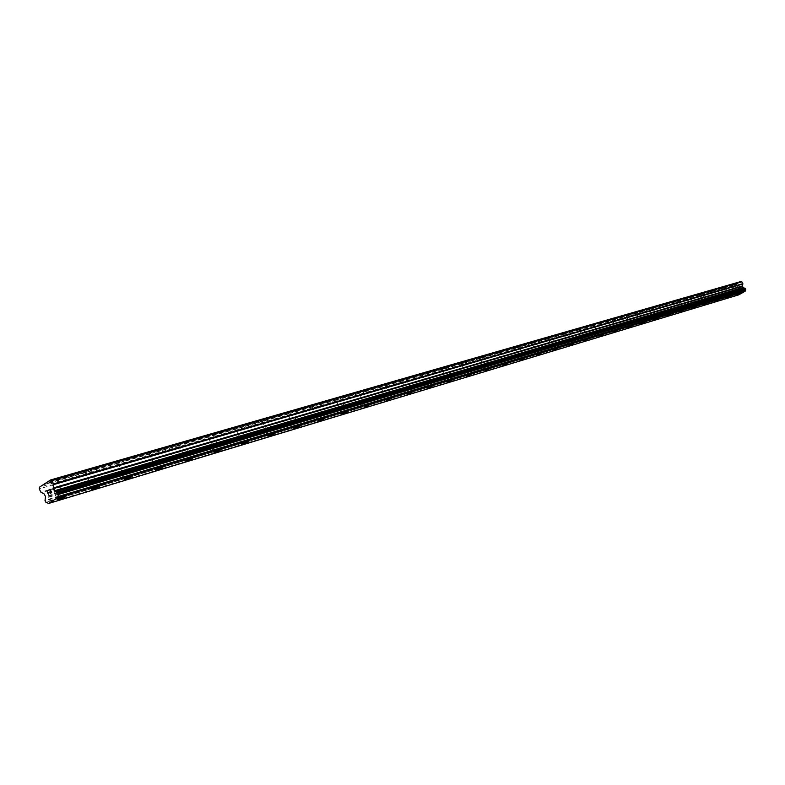 <?xml version="1.0" encoding="UTF-8"?>
<svg xmlns="http://www.w3.org/2000/svg" width="785" height="785" viewBox="0 0 785 785"><rect width="100%" height="100%" fill="white"/><g stroke="black" fill="none" stroke-linecap="round" stroke-linejoin="round"><path stroke-width="0.59" stroke-dasharray="3.92 2.94" d="M53.311 480.744L51.28 482.52L54.911 481.47L56.648 480.341L56.451 479.655L46.168 482.804M56.657 492.244L61.269 489.624L56.657 492.244M57.531 499.986C58.443 498.809 60.926 497.464 64.969 495.953L66.313 495.826M87.469 470.892L85.467 472.639L88.931 471.628L90.658 470.519L89.775 469.95L56.559 479.812M90.687 482.147L95.211 479.576L90.687 482.147M91.6 489.712L100.146 485.63M120.134 461.472L118.162 463.179L121.479 462.218L123.186 461.129L122.381 460.56L90.569 469.999M123.245 472.491L127.68 469.97L123.245 472.491M124.187 479.89L132.508 475.887M151.426 452.445L149.464 454.123L152.653 453.2L154.341 452.131L153.595 451.561L123.108 460.609M154.41 463.248L158.776 460.775L154.41 463.248M155.391 470.49L163.496 466.555M181.404 443.79L179.471 445.448L182.522 444.565L184.2 443.505L183.513 442.936L154.272 451.62M184.289 454.387L188.577 451.964L184.289 454.387M185.299 461.472L193.198 457.616M210.164 435.498L207.996 437.059L211.185 436.274L212.843 435.233L212.205 434.664L184.132 443.005M212.941 445.89L217.16 443.505L212.941 445.89M213.981 452.817L221.694 449.04M237.776 427.531L235.892 429.13L238.699 428.316L240.347 427.285L239.759 426.716L212.784 434.743M240.465 437.726L244.616 435.381L240.465 437.726M241.515 444.516L249.061 440.797M264.31 419.877L262.445 421.447L266.772 419.651L266.233 419.082L240.288 426.804M266.9 429.886L270.982 427.58L266.9 429.886M267.97 436.538L275.349 432.888M289.822 412.517L287.673 414.019L290.578 413.312L292.187 412.311L291.696 411.742L266.723 419.18M292.324 422.35L296.347 420.073L292.324 422.35M293.413 428.865L300.626 425.274M314.373 405.443L312.548 406.954L316.64 405.256L316.188 404.687L292.148 411.85M316.797 415.088L320.751 412.861L316.797 415.088M317.886 421.486L324.961 417.954M338.011 398.623L336.206 400.114L340.199 398.446L339.787 397.887L316.61 404.795M340.366 408.102L344.262 405.904L340.366 408.102M341.465 414.372L348.383 410.898M360.796 392.049L358.686 393.501L361.335 392.843L362.896 391.892L362.523 391.332L340.17 397.995M363.072 401.37L366.909 399.202L363.072 401.37M364.181 407.523L370.971 404.108M382.766 385.71L380.666 387.142L383.247 386.505L384.787 385.572L384.444 385.003L362.876 391.45M384.974 394.875L388.761 392.745L384.974 394.875M386.083 400.919L392.745 397.553M403.961 379.597L402.224 381.019L405.914 379.469L405.609 378.91L384.768 385.131M406.11 388.604L409.839 386.505L406.11 388.604M407.229 394.541L413.754 391.224M424.43 373.689L422.713 375.093L426.314 373.572L426.039 373.022L405.904 379.037M426.52 382.55L430.19 380.489L426.52 382.55M427.639 388.389L434.046 385.121M444.212 367.988L442.151 369.372L444.536 368.783L446.027 367.88L445.772 367.331L426.304 373.15M446.233 376.702L449.864 374.671L446.233 376.702M447.352 382.432L453.651 379.224M463.327 362.474L461.286 363.838L463.601 363.269L465.083 362.376L464.857 361.826L446.017 367.468M465.299 371.05L468.871 369.048L465.299 371.05M466.418 376.682L472.599 373.513M481.823 357.136L480.155 358.48L483.521 357.057L483.315 356.508L465.073 361.963M483.737 365.584L487.259 363.602L483.737 365.584M484.855 371.128L490.939 367.998M499.721 351.974L497.7 353.309L499.908 352.769L501.36 351.906L501.173 351.356L483.511 356.645M501.576 360.286L505.059 358.343L501.576 360.286M502.694 365.741L508.68 362.66M517.05 346.98L515.038 348.295L517.197 347.765L518.473 346.371L501.35 351.503M518.856 355.163L522.29 353.24L518.856 355.163M519.974 360.531L525.862 357.489M533.829 342.132L532.23 343.418L535.37 342.074L535.233 341.544L518.63 346.519M535.596 350.198L538.991 348.304L535.596 350.198M536.714 355.477L542.464 352.465M550.108 337.442L548.126 338.727L550.187 338.227L551.472 336.853L535.37 341.691M551.826 345.39L555.172 343.516L551.826 345.39M552.934 350.581L558.596 347.608M565.887 332.889L564.317 334.135L567.319 332.85L567.221 332.32L551.6 337.01M567.565 340.719L570.872 338.875L567.565 340.719M568.664 345.842L574.277 342.927M581.194 328.473L579.242 329.739L581.204 329.249L582.499 327.914L567.329 332.467M582.823 336.196L586.091 334.371L582.823 336.196M583.932 341.23L589.427 338.345M596.051 324.185L594.108 325.441L596.041 324.961L597.336 323.636L582.598 328.071M597.65 331.8L600.868 330.004L597.65 331.8M598.739 336.765L604.195 333.929M610.485 320.025L608.964 321.222L611.741 319.485L597.414 323.793M612.035 327.531L615.224 325.755L612.035 327.531M613.124 332.418L618.472 329.602M624.497 315.982L622.583 317.209L624.428 316.748L625.733 315.452L611.8 319.642M626.018 323.381L629.168 321.634L626.018 323.381M627.097 328.209L632.396 325.441M638.117 312.047L636.213 313.264L638.028 312.813L639.333 311.527L625.782 315.609M639.608 319.358L642.719 317.621L639.608 319.358M640.688 324.107L645.908 321.379M651.364 308.23L649.892 309.388L652.551 307.72L639.373 311.694M652.816 315.442L655.887 313.725L652.816 315.442M653.885 320.123L659.037 317.425M664.247 304.511L662.785 305.65L665.405 304.011L652.58 307.877M665.66 311.625L668.702 309.938L665.66 311.625M666.73 316.247L671.813 313.588M676.778 300.9L675.336 302.029L677.926 300.4L665.425 304.178M678.161 307.916L681.174 306.248L678.161 307.916M679.221 312.479L684.226 309.83M688.975 297.378L687.552 298.496L690.103 296.897L677.926 300.567M690.339 304.305L693.312 302.657L690.339 304.305M691.389 308.809L696.315 306.189M700.858 293.953L699.445 295.052L701.957 293.472L690.103 297.054M702.183 300.792L705.126 299.163L702.183 300.792M703.232 305.228L708.099 302.647M712.427 290.617L710.602 291.755L712.221 291.353L713.516 290.146L701.947 293.639M713.732 297.368L716.636 295.759L713.732 297.368M714.772 301.754L719.59 299.213M723.701 287.359L721.886 288.497L723.476 288.105L724.771 286.898L713.496 290.313M724.977 294.041L727.852 292.442L724.977 294.041M726.007 298.359L730.776 295.847M733.023 285.298L735.869 283.719L733.023 285.298M735.938 290.784L738.783 289.214L735.938 290.784M736.968 295.052L741.658 292.56M735.162 291.225L739.637 288.752L735.162 291.225M736.978 294.65L741.452 292.177L736.978 294.65M724.192 294.483L728.715 291.981L724.192 294.483M726.027 297.947L730.55 295.445L726.027 297.947M712.937 297.829L717.51 295.297L712.937 297.829M714.792 301.332L719.374 298.81L714.792 301.332M701.388 301.254L706.009 298.692L701.388 301.254M703.262 304.806L707.893 302.254L703.262 304.806M689.524 304.776L694.205 302.186L689.524 304.776M691.428 308.377L696.109 305.787L691.428 308.377M677.347 308.387L682.077 305.767L677.347 308.387M679.28 312.037L684.01 309.418L679.28 312.037M664.836 312.106L669.625 309.447L664.836 312.106M666.789 315.805L671.577 313.156L666.789 315.805M651.982 315.913L656.819 313.235L651.982 315.913M653.954 319.672L658.792 316.993L653.954 319.672M638.764 319.838L643.661 317.12L638.764 319.838M640.766 323.646L645.653 320.937L640.766 323.646M625.174 323.881L630.119 321.124L625.174 323.881M627.195 327.738L632.141 324.99L627.195 327.738M611.181 328.032L616.196 325.235L611.181 328.032M613.232 331.947L618.246 329.16L613.232 331.947M596.786 332.3L601.85 329.474L596.786 332.3M598.857 336.284L603.93 333.458L598.857 336.284M581.96 336.706L587.092 333.841L581.96 336.706M584.06 340.739L589.192 337.884L584.06 340.739M566.682 341.239L571.872 338.335L566.682 341.239M568.811 345.341L574.012 342.446L568.811 345.341M550.933 345.91L556.192 342.976L550.933 345.91M553.091 350.081L558.361 347.147L553.091 350.081M534.703 350.728L540.031 347.755L534.703 350.728M536.881 354.967L542.219 351.984L536.881 354.967M517.953 355.703L523.35 352.681L517.953 355.703M520.17 360.001L525.567 356.989L520.17 360.001M500.663 360.835L506.129 357.774L500.663 360.835M502.91 365.202L508.386 362.15L502.91 365.202M482.804 366.134L488.349 363.023L482.804 366.134M485.091 370.579L490.635 367.478L485.091 370.579M464.357 371.609L469.979 368.459L464.357 371.609M466.673 376.133L472.295 372.983L466.673 376.133M445.291 377.271L450.983 374.072L445.291 377.271M447.636 381.873L453.337 378.674L447.636 381.873M425.558 383.129L431.338 379.881L425.558 383.129M427.943 387.8L433.722 384.562L427.943 387.8M405.138 389.183L411.006 385.886L405.138 389.183M407.562 393.952L413.42 390.655L407.562 393.952M384.002 395.463L389.939 392.117L384.002 395.463M386.455 400.311L392.402 396.965L386.455 400.311M362.081 401.969L367.517 398.672C364.054 400.046 362.042 401.184 361.483 402.067L362.081 401.969M364.574 406.905L370.618 403.51L364.574 406.905M339.365 408.71C342.908 407.307 344.949 406.149 345.488 405.256L344.86 405.364C341.308 406.767 339.267 407.925 338.727 408.818L339.365 408.71M341.897 413.744C345.439 412.331 347.48 411.173 348.03 410.29L347.392 410.408C343.85 411.821 341.809 412.969 341.259 413.852L341.897 413.744M315.786 415.707C319.416 414.274 321.487 413.106 322.007 412.194L321.34 412.311C317.709 413.754 315.629 414.922 315.109 415.824L315.786 415.707M318.357 420.838C321.987 419.396 324.058 418.228 324.588 417.335L323.911 417.453C320.28 418.896 318.21 420.063 317.689 420.956L318.357 420.838M291.313 422.978C295.032 421.506 297.132 420.318 297.623 419.406L296.916 419.524C293.188 420.995 291.088 422.183 290.597 423.095L291.313 422.978M293.924 428.208C297.643 426.726 299.742 425.539 300.243 424.646L299.536 424.763C295.817 426.245 293.708 427.433 293.207 428.335L293.924 428.208M265.87 430.523C269.687 429.022 271.826 427.815 272.287 426.893L271.541 427.03C267.714 428.531 265.575 429.738 265.114 430.661L265.87 430.523M268.529 435.861C272.346 434.35 274.485 433.143 274.946 432.241L274.2 432.368C270.383 433.879 268.235 435.086 267.773 435.999L268.529 435.861M239.425 438.373C243.34 436.843 245.519 435.616 245.94 434.684L245.146 434.821C241.221 436.362 239.042 437.588 238.62 438.521L239.425 438.373M242.123 443.819C246.039 442.279 248.207 441.052 248.649 440.13L247.854 440.277C243.929 441.818 241.751 443.054 241.319 443.967L242.123 443.819M211.901 446.547C215.924 444.977 218.132 443.721 218.524 442.789L217.68 442.936C213.648 444.506 211.43 445.762 211.037 446.694L211.901 446.547M214.639 452.101C218.662 450.521 220.87 449.275 221.272 448.353L220.428 448.51C216.405 450.09 214.187 451.336 213.785 452.258L214.639 452.101M183.229 455.055C187.36 453.445 189.607 452.18 189.97 451.238L189.067 451.395C184.926 453.004 182.669 454.279 182.316 455.221L183.229 455.055M186.016 460.736C190.147 459.117 192.394 457.841 192.767 456.919L191.864 457.076C187.723 458.695 185.476 459.971 185.113 460.903L186.016 460.736M153.34 463.925C157.589 462.286 159.875 460.981 160.199 460.039L159.237 460.206C154.979 461.855 152.692 463.15 152.368 464.102L153.34 463.925M156.186 469.724C160.434 468.066 162.721 466.771 163.044 465.839L162.083 466.015C157.824 467.674 155.538 468.969 155.214 469.901L156.186 469.724M122.156 473.178C126.532 471.5 128.868 470.176 129.142 469.214L128.112 469.401C123.726 471.088 121.4 472.413 121.125 473.365L122.156 473.178M125.05 479.115C129.427 477.417 131.752 476.093 132.037 475.151L131.017 475.337C126.63 477.045 124.295 478.359 124.02 479.301L125.05 479.115M89.598 482.844C94.102 481.117 96.476 479.772 96.702 478.811L95.603 479.007C91.089 480.734 88.715 482.078 88.489 483.05L89.598 482.844M92.542 488.908C97.046 487.171 99.41 485.827 99.646 484.875L98.557 485.081C94.043 486.818 91.668 488.172 91.433 489.114L92.542 488.908M55.558 492.951C60.209 491.174 62.623 489.801 62.8 488.829L61.622 489.045C56.971 490.821 54.557 492.195 54.381 493.166L55.558 492.951M58.561 499.152C63.202 497.366 65.616 496.002 65.803 495.041L64.635 495.257C59.974 497.052 57.56 498.426 57.374 499.378L58.561 499.152M738.822 289.802L738.44 289.076L738.822 289.802L739.676 289.312L738.822 289.802M738.371 288.959L737.988 288.232L738.371 288.959M737.988 288.232L738.842 287.742L737.988 288.232M738.783 287.614L737.812 288.173L738.773 289.989L739.745 289.429L738.773 289.989L737.812 288.173L738.773 287.614M740.51 287.624L739.647 287.281L740.51 287.634M739.647 287.281L740.559 286.76L739.647 287.281M740.5 286.633L739.342 287.29L740.991 288.046L740.687 288.743L740.991 288.046L739.342 287.29L740.5 286.633M738.793 294.836L736.801 294.12L736.997 291.372L736.32 289.822L733.946 288.752L732.974 286.927L733.219 285.946L740.952 281.521M737.154 294.267L46.138 502.312L737.154 294.267M50.299 493.441L51.692 492.548L50.083 489.222M48.788 493.274L48.611 494.53M734.691 284.19L724.741 287.065M737.9 283.267L735.702 283.905M734.544 284.553L724.712 287.388M733.318 285.249L723.476 288.105M733.053 285.132L723.093 288.016M723.554 287.722L713.467 290.636M722.318 288.438L712.221 291.353M722.053 288.311L711.828 291.264M712.28 290.98L701.927 293.973M711.024 291.696L700.662 294.699M710.759 291.578L700.269 294.611M700.711 294.326L690.074 297.397M699.445 295.052L688.798 298.133M699.17 294.924L688.406 298.035M688.828 297.75L677.906 300.91M687.552 298.496L676.621 301.656M687.277 298.359L676.219 301.558M676.621 301.283L665.405 304.521M675.336 302.029L664.11 305.267M675.061 301.891L663.698 305.179M664.09 304.904L652.561 308.23M662.785 305.65L651.246 308.996M662.511 305.522L650.834 308.897M651.207 308.623L639.353 312.047M649.892 309.388L638.028 312.813M649.617 309.251L637.606 312.715M637.96 312.45L625.763 315.972M636.625 313.215L624.428 316.748M636.35 313.078L623.996 316.649M624.33 316.384L611.79 320.005M622.996 317.16L610.436 320.79M622.711 317.022L610.004 320.692M610.308 320.437L597.405 324.156M608.964 321.222L596.041 324.961M608.679 321.075L595.599 324.862M595.884 324.597L582.588 328.444M594.51 325.402L581.204 329.249M594.235 325.255L580.763 329.141M581.018 328.895L567.319 332.85M579.634 329.7L565.926 333.664M579.359 329.553L565.475 333.566M565.71 333.311L551.59 337.393M564.317 334.135L550.187 338.227M564.032 333.978L549.726 338.119M549.922 337.874L535.37 342.074M548.519 338.708L533.947 342.917M548.234 338.551L533.476 342.81M533.653 342.574L518.63 346.911M532.23 343.418L517.197 347.765M531.936 343.251L516.716 347.657M516.854 347.421L501.36 351.906M515.421 348.275L499.908 352.769M515.137 348.108L499.427 352.651M499.525 352.426L483.521 357.057M498.073 353.289L482.049 357.931M497.788 353.122L481.558 357.813M481.627 357.597L465.083 362.376M480.155 358.48L463.601 363.269M479.87 358.303L463.101 363.151M463.13 362.945L446.027 367.88M461.649 363.828L444.536 368.783M461.354 363.651L444.025 368.665M444.006 368.469L426.314 373.572M442.514 369.362L424.803 374.484M442.22 369.185L424.292 374.366M424.224 374.18L405.914 379.469M422.713 375.093L404.393 380.391M422.418 374.906L403.863 380.264M403.755 380.087L384.787 385.572M402.224 381.019L383.247 386.505M401.93 380.833L382.717 386.377M382.55 386.22L362.896 391.892M381 387.152L361.335 392.843M380.705 386.966L360.796 392.716M360.57 392.559L340.199 398.446M359.01 393.511L338.62 399.418M358.716 393.314L338.07 399.28M337.786 399.143L316.64 405.256M336.206 400.114L315.05 406.228M335.911 399.908L314.491 406.1M314.137 405.973L292.187 412.311M312.548 406.954L290.578 413.312M312.244 406.748L290.008 413.175M289.587 413.067L266.772 419.651M287.977 414.058L265.144 420.662M287.673 413.852L264.565 420.524M264.064 420.436L240.347 427.285M262.445 421.447L238.699 428.316M262.141 421.231L238.11 428.168M237.531 428.1L212.843 435.233M235.892 429.13L211.185 436.274M235.588 428.904L210.576 436.126M209.909 436.077L184.2 443.505M208.251 437.117L182.522 444.565M207.956 436.882L181.904 444.418M181.149 444.388L154.341 452.131M179.471 445.448L152.653 453.2M179.176 445.203L152.015 453.053M151.162 453.043L123.186 461.129M149.464 454.123L121.479 462.218M149.17 453.877L120.831 462.061M119.869 462.09L90.658 470.519M118.162 463.179L88.931 471.628M117.858 462.924L88.273 471.471M87.184 471.52L56.648 480.341M85.467 472.639L54.911 481.47M85.163 472.374L54.243 481.313M53.027 481.391L46.079 483.403M51.28 482.52L44.333 484.531M50.986 482.255L45.324 483.884M738.332 294.689L47.924 503.175M738.283 294.65L47.846 503.106M737.036 294.267L45.962 502.302M736.85 291.971L45.461 498.2M736.88 291.834L45.491 497.955M732.974 286.927L39.25 488.849M733.219 285.946L39.515 487.132M736.271 284.199L734.063 284.837M736.585 284.307L734.446 284.926M737.812 283.611L735.673 284.219M736.929 294.238L45.805 502.233M736.801 294.12L45.599 502.017M736.487 293.531L45.079 500.938M736.458 293.354L45.02 500.614M736.487 293.256L45.049 500.438M736.546 293.139L45.137 500.251M736.997 291.372L45.618 497.14M736.948 291.009L45.52 496.493M736.32 289.822L44.47 494.314M736.045 289.587L44.048 493.883M734.211 288.978L41.281 492.617M733.946 288.752L40.859 492.175M56.451 479.655L61.269 489.624M90.481 469.832L95.211 479.576M123.029 460.452L127.68 469.97M154.203 451.453L158.776 460.775M184.082 442.838L188.577 451.964M212.755 434.576L217.16 443.505M240.269 426.638L244.616 435.381M266.714 419.004L270.982 427.58M292.148 411.674L296.347 420.073M316.62 404.618L320.751 412.861M340.19 397.818L344.262 405.904M362.905 391.264L366.909 399.202M384.807 384.954L388.761 392.745M405.953 378.851L409.839 386.505M426.363 372.963L430.19 380.489M446.086 367.282L449.864 374.671M465.152 361.777L468.871 369.048M483.589 356.459L487.259 363.602M501.448 351.317L505.059 358.343M518.728 346.332L522.29 353.24M535.468 341.504L538.991 348.304M551.708 336.824L555.172 343.516M567.447 332.281L570.872 338.875M582.715 327.885L586.091 334.371M597.542 323.606L600.868 330.004M611.927 319.456L615.224 325.755M625.92 315.423L629.168 321.634M639.51 311.508L642.719 317.621M652.718 307.691L655.887 313.725M665.572 303.991L668.702 309.938M678.083 300.38L681.174 306.248M690.25 296.867L693.312 302.657M702.104 293.453L705.126 299.163M713.653 290.126L716.636 295.759M724.898 286.878L727.852 292.442M735.869 283.719L738.783 289.214M739.637 288.752L741.452 292.177M728.715 291.981L730.55 295.445M717.51 295.297L719.374 298.81M706.009 298.692L707.893 302.254M694.205 302.186L696.109 305.787M682.077 305.767L684.01 309.418M669.625 309.447L671.577 313.156M656.819 313.235L658.792 316.993M643.661 317.12L645.653 320.937M630.119 321.124L632.141 324.99M616.196 325.235L618.246 329.16M601.85 329.474L603.93 333.458M587.092 333.841L589.192 337.884M571.872 338.335L574.012 342.446M556.192 342.976L558.361 347.147M540.031 347.755L542.219 351.984M523.35 352.681L525.567 356.989M506.129 357.774L508.386 362.15M488.349 363.023L490.635 367.478M469.979 368.459L472.295 372.983M450.983 374.072L453.337 378.674M431.338 379.881L433.722 384.562M411.006 385.886L413.42 390.655M389.939 392.117L392.402 396.965M368.116 398.564L370.618 403.51M345.488 405.256L348.03 410.29M322.007 412.194L324.588 417.335M297.623 419.406L300.243 424.646M272.287 426.893L274.946 432.241M245.94 434.684L248.649 440.13M218.524 442.789L221.272 448.353M189.97 451.238L192.767 456.919M160.199 460.039L163.044 465.839M129.142 469.214L132.037 475.151M96.702 478.811L99.646 484.875M62.8 488.829L65.803 495.041M54.381 493.166L57.374 499.378M88.489 483.05L91.433 489.114M121.125 473.365L124.02 479.301M152.368 464.102L155.214 469.901M182.316 455.221L185.113 460.903M211.037 446.694L213.785 452.258M238.62 438.521L241.319 443.967M265.114 430.661L267.773 435.999M290.597 423.095L293.207 428.335M315.109 415.824L317.689 420.956M338.727 408.818L341.259 413.852M361.483 402.067L363.975 407.013M383.423 395.561L385.877 400.409M404.599 389.281L407.013 394.041M425.048 383.217L427.423 387.898M444.801 377.349L447.146 381.952M463.896 371.688L466.212 376.211M482.363 366.202L484.649 370.657M500.241 360.904L502.488 365.28M517.551 355.772L519.768 360.07M534.32 350.797L536.508 355.026M550.57 345.969L552.728 350.139M566.328 341.298L568.458 345.4M581.626 336.755L583.726 340.798M596.463 332.359L598.543 336.333M610.877 328.081L612.928 331.996M624.88 323.92L626.901 327.787M638.49 319.887L640.481 323.695M651.717 315.962L653.689 319.721M664.581 312.145L666.534 315.845M677.102 308.426L679.035 312.077M689.289 304.815L691.192 308.417M701.162 301.293L703.036 304.845M712.721 297.858L714.576 301.371M723.986 294.522L725.821 297.986M734.956 291.264L736.772 294.679M732.896 285.318L735.81 290.803M721.886 288.497L724.84 294.061M710.602 291.755L713.585 297.397M699.023 295.111L702.045 300.822M687.13 298.545L690.182 304.335M674.914 302.078L678.005 307.946M662.373 305.699L665.503 311.655M649.47 309.427L652.639 315.462M636.213 313.264L639.422 319.387M622.583 317.209L625.831 323.41M608.552 321.261L611.839 327.561M594.108 325.441L597.444 331.829M579.242 329.739L582.617 336.225M563.915 334.165L567.339 340.759M548.126 338.727L551.59 345.429M531.837 343.438L535.35 350.238M515.038 348.295L518.6 355.212M497.7 353.309L501.311 360.335M479.782 358.49L483.452 365.633M461.286 363.838L464.995 371.099M442.151 369.372L445.919 376.761M422.359 375.093L426.186 382.609M401.881 381.01L405.766 388.663M380.666 387.142L384.611 394.933M358.686 393.501L362.69 401.429M335.892 400.085L339.954 408.171M312.234 406.924L316.365 415.167M287.673 414.019L291.873 422.428M262.151 421.398L266.419 429.974M235.608 429.071L239.945 437.824M207.996 437.059L212.401 445.988M179.225 445.37L183.71 454.495M149.228 454.044L153.791 463.356M117.936 463.081L122.588 472.609M85.261 472.531L89.99 482.275M51.094 482.402L55.912 492.381"/><path stroke-width="1.18" d="M66.313 495.826L57.531 499.986M64.969 495.963L66.136 495.747C65.95 496.699 63.536 498.063 58.895 499.849L57.717 500.074C57.904 499.123 60.317 497.749 64.969 495.963M100.146 485.63L91.6 489.712M98.89 485.768L99.98 485.562C99.744 486.504 97.379 487.848 92.875 489.595L91.766 489.801C92.002 488.849 94.377 487.505 98.89 485.768M132.508 475.887L124.187 479.89M131.34 476.014L132.361 475.818C132.076 476.76 129.751 478.075 125.374 479.782L124.344 479.969C124.629 479.027 126.954 477.712 131.34 476.014M163.496 466.555L155.391 470.49M162.407 466.673L163.368 466.496C163.035 467.428 160.748 468.724 156.5 470.382L155.528 470.558C155.862 469.626 158.148 468.331 162.407 466.673M193.198 457.616L185.299 461.472M192.178 457.724L193.081 457.557C192.708 458.479 190.461 459.755 186.33 461.374L185.427 461.541C185.79 460.609 188.037 459.343 192.178 457.724M221.694 449.04L213.981 452.817M220.742 449.138L221.586 448.981C221.184 449.903 218.966 451.149 214.953 452.729L214.099 452.886C214.501 451.964 216.709 450.718 220.742 449.138M249.061 440.797L241.515 444.516M248.158 440.895L248.953 440.748C248.511 441.661 246.343 442.887 242.428 444.428L241.623 444.575C242.055 443.662 244.233 442.436 248.158 440.895M275.349 432.888L267.97 436.538M274.495 432.977L275.25 432.839C274.779 433.742 272.64 434.949 268.823 436.46L268.068 436.597C268.539 435.695 270.678 434.478 274.495 432.977M300.626 425.274L293.413 428.865M299.831 425.352L300.537 425.234C300.037 426.127 297.937 427.315 294.218 428.796L293.502 428.924C294.002 428.021 296.112 426.834 299.831 425.352M324.961 417.954L317.886 421.486M324.205 418.032L324.872 417.914C324.352 418.798 322.272 419.965 318.651 421.417L317.974 421.535C318.494 420.642 320.574 419.475 324.205 418.032M348.383 410.898L341.465 414.372M347.676 410.977L348.314 410.859C347.765 411.742 345.714 412.89 342.182 414.313L341.544 414.421C342.093 413.538 344.134 412.39 347.676 410.977M370.971 404.108L364.181 407.523M370.294 404.177L364.25 407.572L370.294 404.177M392.745 397.553L386.083 400.919M392.108 397.612L386.151 400.958L392.108 397.612M413.754 391.224L407.229 394.541M413.155 391.283L407.287 394.58L413.155 391.283M434.046 385.121L427.639 388.389M433.487 385.18L427.697 388.418L433.487 385.18M453.651 379.224L447.352 382.432M453.112 379.273L447.411 382.472L453.112 379.273M472.599 373.513L466.418 376.682M472.099 373.572L466.467 376.721L472.099 373.572M490.939 367.998L484.855 371.128M490.458 368.047L484.904 371.158L490.458 368.047M508.68 362.66L502.694 365.741M508.219 362.709L502.743 365.771L508.219 362.709M525.862 357.489L519.974 360.531M525.42 357.538L520.013 360.56L525.42 357.538M542.464 352.465L536.714 355.477M558.606 347.608L552.934 350.581M574.277 342.927L568.703 345.861M589.457 338.355L583.962 341.259M604.195 333.929L598.769 336.785M618.472 329.602L613.124 332.418M632.396 325.441L627.127 328.228M645.908 321.379L640.707 324.126M659.037 317.425L653.915 320.143M671.813 313.588L666.73 316.247M671.538 313.617L666.75 316.267L671.538 313.617M684.245 309.849L679.251 312.489M696.344 306.209L691.408 308.819M708.099 302.647L703.232 305.228M719.59 299.213L714.772 301.754M719.364 299.232L714.782 301.764L719.364 299.232M730.776 295.847L726.027 298.369M741.678 292.57L736.978 295.062M50.525 479.978L740.952 281.521L741.884 281.825L742.855 283.65L53.547 483.952L53.213 488.662L54.695 491.282L57.796 492.745L58.375 494.158L57.805 497.582L48.611 503.479L45.599 502.017L45.02 500.614L45.52 496.493L44.048 493.883L40.859 492.175L39.25 488.849L39.515 487.132L50.525 479.978L51.938 480.606L53.547 483.952M48.611 503.479L738.793 294.836L745.23 291.166L745.407 288.438L743.366 287.732L742.453 286.309L742.855 283.65M51.417 492.43L50.78 491.096L51.427 492.43L50.201 493.225L51.417 492.43M50.78 491.096L50.112 491.528L50.78 491.096M50.005 491.312L50.672 490.88L50.005 491.312M50.672 490.88L50.024 489.546L50.672 490.88M50.024 489.546L48.807 490.34L50.034 489.546M50.083 489.222L48.699 490.115L50.083 489.222L51.692 492.548L50.309 493.441M48.798 493.274L48.601 494.53L47.002 491.204L48.611 494.53M47.002 491.204L48.562 494L47.002 491.204M45.324 483.884L43.842 484.316M741.884 281.825L51.938 480.606M743.807 287.879L55.372 491.587M743.935 287.928L55.558 491.685M745.711 289.322L58.345 494.344M745.652 289.429L58.257 494.521M745.357 290.627L57.933 496.63M745.357 290.685L57.943 496.738M745.23 291.166L57.805 497.582M742.904 284.013L53.655 484.6M742.414 285.956L53.115 488.015M742.453 286.309L53.213 488.662M743.091 287.496L54.273 490.841M743.366 287.732L54.695 491.282M745.053 288.291L57.256 492.45M745.181 288.291L57.442 492.46M745.269 288.33L57.58 492.529M745.407 288.438L57.796 492.745M745.721 289.037L58.316 493.834M745.74 289.214L58.375 494.158"/></g></svg>
